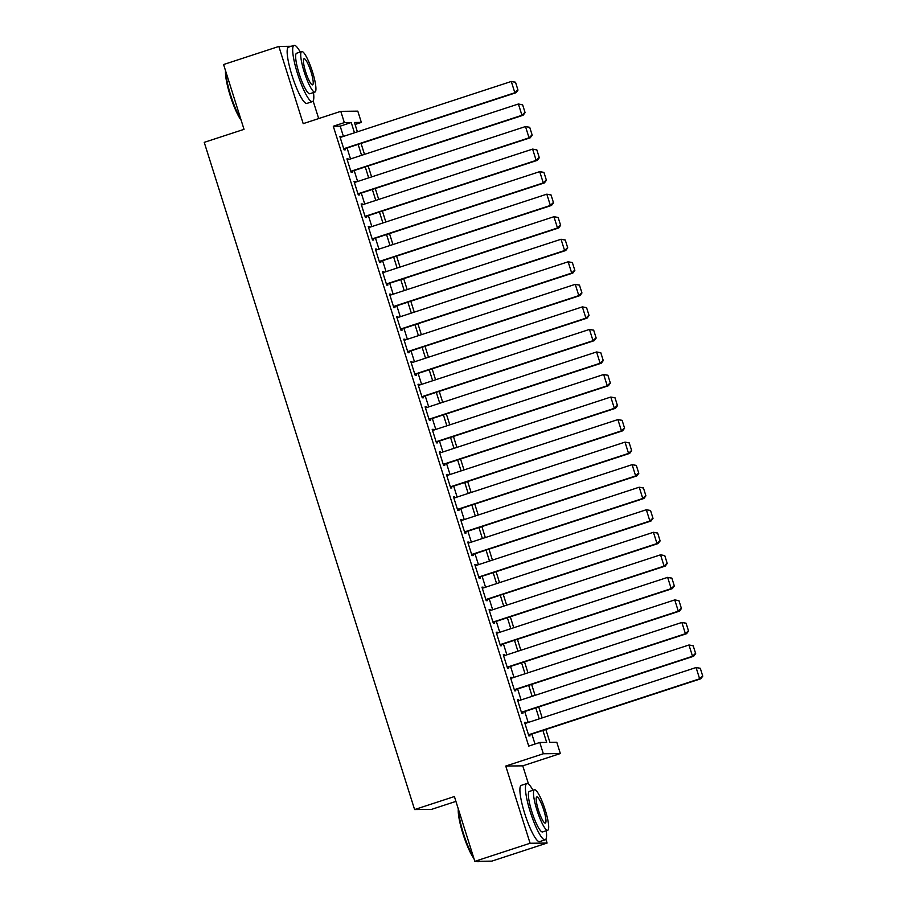 <?xml version="1.0" encoding="UTF-8"?>
<svg xmlns="http://www.w3.org/2000/svg" width="907" height="907" viewBox="0 0 907 907"><rect width="100%" height="100%" fill="white"/><g stroke="black" fill="none" stroke-linecap="round" stroke-linejoin="round"><path stroke-width="1.36" d="M545.833 729.489L549.903 742.357L556.796 742.277L560.345 753.547L543.338 753.762L539.778 742.482L546.683 742.402L542.908 730.441M528.532 784.124L522.761 765.848L560.345 753.547M522.761 765.848L505.755 766.052L530.096 843.261L474.826 861.344L491.832 861.128L547.102 843.045L545.889 839.202M455.926 801.391L431.607 809.35L414.601 809.554L204.234 142.354L244.028 129.338L223.587 64.533L278.857 46.45L303.199 123.647L340.783 111.346L357.8 111.142L361.349 122.411L354.456 122.49L357.403 131.832M318.686 118.579L313.142 100.994M355.079 124.463L361.349 122.411M530.096 843.261L547.102 843.045M291.147 46.291L278.857 46.45M526.003 723.185L525.754 722.38L524.597 722.391L528.86 735.917L530.017 735.906L529.654 734.783M518.895 700.635L518.645 699.841L517.489 699.853L521.752 713.378L522.908 713.367L522.557 712.233M511.786 678.096L511.537 677.302L510.392 677.314L514.654 690.839L515.8 690.828L515.448 689.694M504.677 655.557L504.428 654.763L503.283 654.775L507.546 668.3L508.691 668.278L508.339 667.155M497.569 633.018L497.319 632.213L496.174 632.236L500.437 645.761L501.582 645.739L501.231 644.616M490.472 610.479L490.211 609.674L489.066 609.697L493.329 623.211L494.474 623.2L494.122 622.077M483.363 587.94L483.102 587.135L481.957 587.146L486.22 600.672L487.376 600.661L487.014 599.538M476.254 565.39L476.005 564.596L474.849 564.608L479.111 578.133L480.268 578.122L479.905 576.999M469.146 542.851L468.896 542.057L467.74 542.069L472.003 555.594L473.159 555.583L472.808 554.449M462.037 520.312L461.788 519.518L460.631 519.53L464.906 533.055L466.051 533.044L465.699 531.91M454.929 497.773L454.679 496.979L453.534 496.991L457.797 510.516L458.942 510.494L458.591 509.371M447.82 475.234L447.57 474.429L446.425 474.452L450.688 487.977L451.833 487.955L451.482 486.832M440.723 452.695L440.462 451.89L439.317 451.913L443.58 465.427L444.725 465.416L444.373 464.293M433.614 430.156L433.353 429.351L432.208 429.362L436.471 442.888L437.627 442.877L437.265 441.754M426.505 407.606L426.256 406.812L425.1 406.824L429.362 420.349L430.519 420.338L430.156 419.204M419.397 385.067L419.147 384.273L417.991 384.285L422.254 397.81L423.41 397.799L423.047 396.665M412.288 362.528L412.039 361.734L410.882 361.746L415.157 375.271L416.302 375.26L415.95 374.126M405.18 339.989L404.93 339.195L403.785 339.207L408.048 352.732L409.193 352.71L408.842 351.587M398.071 317.45L397.822 316.645L396.676 316.668L400.939 330.193L402.084 330.171L401.733 329.048M390.962 294.911L390.713 294.106L389.568 294.129L393.831 307.643L394.976 307.632L394.624 306.509M383.865 272.372L383.604 271.567L382.459 271.578L386.722 285.104L387.879 285.093L387.516 283.97M376.756 249.822L376.507 249.028L375.351 249.04L379.614 262.565L380.77 262.554L380.407 261.42M369.648 227.283L369.398 226.489L368.242 226.501L372.505 240.026L373.661 240.015L373.299 238.881M362.539 204.744L362.29 203.95L361.133 203.962L365.408 217.487L366.553 217.476L366.201 216.342M355.431 182.205L355.181 181.411L354.036 181.423L358.299 194.948L359.444 194.926L359.093 193.803M348.322 159.666L348.073 158.861L346.928 158.884L351.19 172.409L352.335 172.387L351.984 171.264M343.413 136.401L340.182 126.152L333.288 126.232L528.724 746.098L539.778 742.482M535.005 744.046L531.853 734.058M528.203 722.46L524.745 711.519M521.094 699.921L517.636 688.98M513.986 677.382L510.539 666.441M506.877 654.843L503.43 643.902M499.768 632.304L496.322 621.352M492.66 609.753L489.213 598.813M485.551 587.214L482.105 576.274M478.454 564.676L474.996 553.735M471.345 542.137L467.887 531.196M464.237 519.598L460.79 508.657M457.128 497.059L453.681 486.118M450.019 474.52L446.573 463.568M442.911 451.969L439.464 441.029M435.802 429.43L432.356 418.49M428.705 406.892L425.247 395.951M421.596 384.353L418.138 373.412M414.488 361.814L411.041 350.873M407.379 339.275L403.932 328.334M400.27 316.736L396.824 305.784M393.162 294.185L389.715 283.245M386.053 271.647L382.607 260.706M378.956 249.108L375.498 238.167M371.847 226.569L368.389 215.628M364.739 204.03L361.281 193.089M357.63 181.491L354.183 170.539M350.521 158.94L347.075 148M341.213 137.127L340.964 136.322L339.819 136.345L344.082 149.859L345.227 149.848L344.875 148.725M505.755 766.052L543.338 753.762M333.288 126.232L344.343 122.615L340.783 111.346M474.826 861.344L454.396 796.539L414.601 809.554M361.054 143.431L364.501 154.371M368.163 165.97L371.609 176.91M375.271 188.509L378.718 199.449M382.38 211.048L385.826 221.988M389.488 233.587L392.935 244.527M396.586 256.137L400.044 267.077M403.694 278.676L407.152 289.616M410.803 301.215L414.25 312.155M417.912 323.754L421.358 334.694M425.02 346.293L428.467 357.233M432.129 368.832L435.575 379.772M439.237 391.37L442.684 402.323M446.335 413.921L449.793 424.861M453.443 436.46L456.901 447.4M460.552 458.999L463.999 469.939M467.661 481.538L471.107 492.478M474.769 504.077L478.216 515.017M481.878 526.616L485.324 537.556M488.986 549.154L492.433 560.107M496.084 571.705L499.542 582.645M503.192 594.244L506.65 605.184M510.301 616.783L513.747 627.723M517.409 639.322L520.856 650.262M524.518 661.861L527.965 672.801M531.627 684.4L535.073 695.34M538.735 706.938L542.182 717.891M354.467 132.785L351.236 122.536L344.343 122.615M539.257 718.843L535.799 707.902M532.148 696.304L528.69 685.363M525.04 673.765L521.593 662.824M517.931 651.226L514.484 640.285M510.822 628.676L507.376 617.735M503.714 606.137L500.267 595.196M496.605 583.598L493.159 572.657M489.508 561.059L486.05 550.118M482.399 538.52L478.941 527.579M475.291 515.981L471.844 505.04M468.182 493.442L464.735 482.49M461.073 470.892L457.627 459.951M453.965 448.353L450.518 437.412M446.856 425.814L443.41 414.873M439.759 403.275L436.301 392.334M432.65 380.736L429.192 369.795M425.542 358.197L422.095 347.256M418.433 335.658L414.987 324.706M411.325 313.108L407.878 302.167M404.216 290.569L400.769 279.628M397.107 268.03L393.661 257.089M390.01 245.491L386.552 234.55M382.901 222.952L379.443 212.011M375.793 200.413L372.335 189.472M368.684 177.874L365.238 166.922M361.576 155.324L358.129 144.383M340.182 126.152L351.236 122.536M339.921 136.662L340.964 136.322M347.03 159.213L348.073 158.861M354.138 181.751L355.181 181.411M361.247 204.29L362.29 203.95M368.344 226.829L369.398 226.489M375.453 249.368L376.507 249.028M382.561 271.907L383.604 271.567M389.67 294.446L390.713 294.106M396.778 316.997L397.822 316.645M403.887 339.535L404.93 339.195M410.996 362.074L412.039 361.734M418.093 384.613L419.147 384.273M425.202 407.152L426.256 406.812M432.31 429.691L433.353 429.351M439.419 452.23L440.462 451.89M446.527 474.78L447.57 474.429M453.636 497.319L454.679 496.979M460.745 519.858L461.788 519.518M467.842 542.397L468.896 542.057M474.951 564.936L476.005 564.596M482.059 587.475L483.102 587.135M489.168 610.026L490.211 609.674M496.276 632.564L497.319 632.213M503.385 655.103L504.428 654.763M510.494 677.642L511.537 677.302M517.591 700.181L518.645 699.841M524.7 722.72L525.754 722.38M340.17 137.467L511.287 81.471L515.505 82.208L517.988 90.099L515.505 82.208M343.832 149.065L515.992 92.729L514.847 92.741L511.287 81.471L515.04 82.22M343.73 148.737L514.847 92.741L517.534 90.11M515.992 92.729L517.988 90.099M241.194 120.348A28.877 5.363 -108.1 0 1 230.197 95.609A28.877 5.363 -108.1 0 1 225.56 70.791M225.888 71.834A29.591 5.499 71.9 0 0 230.729 95.394A29.591 5.499 71.9 0 0 240.729 118.896M300.24 52.039A29.591 5.499 71.9 0 0 294.038 45.35A29.591 5.499 71.9 0 0 297.496 73.546A29.591 5.499 71.9 0 0 312.439 101.595A29.591 5.499 71.9 0 0 313.493 92.537M294.038 45.35L288.505 47.164A29.591 5.499 71.9 0 0 291.963 75.349A29.591 5.499 71.9 0 0 306.917 103.409L312.439 101.595M314.944 92.061L309.865 93.727A21.303 3.957 -108.1 0 1 299.106 73.524A21.303 3.957 -108.1 0 1 296.612 53.23L301.702 51.563A21.303 3.957 71.9 0 0 304.185 71.857A21.303 3.957 71.9 0 0 314.944 92.061A21.303 3.957 71.9 0 0 312.462 71.755A21.303 3.957 71.9 0 0 301.702 51.563M305.659 71.846A13.73 2.551 71.9 0 0 312.598 84.861A13.73 2.551 71.9 0 0 310.988 71.778A13.73 2.551 71.9 0 0 304.049 58.762A13.73 2.551 71.9 0 0 305.659 71.846M473.942 858.555A28.877 5.363 -108.1 0 1 462.955 833.816A28.877 5.363 -108.1 0 1 458.318 808.999M458.647 810.03A29.591 5.499 71.9 0 0 463.477 833.601A29.591 5.499 71.9 0 0 473.488 857.092M532.987 790.246A29.591 5.499 71.9 0 0 526.786 783.557A29.591 5.499 71.9 0 0 530.244 811.754A29.591 5.499 71.9 0 0 545.198 839.803A29.591 5.499 71.9 0 0 546.241 830.744M526.786 783.557L521.264 785.36A29.591 5.499 71.9 0 0 524.722 813.556A29.591 5.499 71.9 0 0 539.665 841.617L545.198 839.803M547.703 830.268L542.624 831.923A21.303 3.957 -108.1 0 1 531.853 811.731A21.303 3.957 -108.1 0 1 529.371 791.426L534.45 789.77A21.303 3.957 71.9 0 0 536.944 810.064A21.303 3.957 71.9 0 0 547.703 830.268A21.303 3.957 71.9 0 0 545.22 809.962A21.303 3.957 71.9 0 0 534.45 789.77M538.407 810.053A13.73 2.551 71.9 0 0 545.345 823.068A13.73 2.551 71.9 0 0 543.747 809.985A13.73 2.551 71.9 0 0 536.808 796.97A13.73 2.551 71.9 0 0 538.407 810.053M477.025 861.31A29.591 5.499 71.9 0 0 477.275 861.469A29.591 5.499 71.9 0 0 478.431 861.65L479.554 861.287M347.279 160.006L518.396 104.01L522.613 104.759L525.096 112.638L522.613 104.759M350.941 171.604L523.101 115.268L521.944 115.28L518.396 104.01L522.149 104.759M350.828 171.276L521.944 115.28L524.631 112.649M523.101 115.268L525.096 112.638M354.388 182.545L525.504 126.549L529.711 127.297L532.205 135.188L529.711 127.297M358.038 194.143L530.21 137.807L529.053 137.83L525.504 126.549L529.257 127.297M357.936 193.815L529.053 137.83L531.74 135.188M530.21 137.807L532.205 135.188M361.496 205.084L532.613 149.099L536.819 149.836L539.314 157.727L536.819 149.836M365.147 216.682L537.318 160.346L536.162 160.369L532.613 149.099L536.366 149.836M365.045 216.354L536.162 160.369L538.849 157.727M537.318 160.346L539.314 157.727M368.605 227.634L539.722 171.638L543.928 172.375L546.411 180.266L543.928 172.375M372.255 239.233L544.415 182.897L543.27 182.908L539.722 171.638L543.474 172.387M372.153 238.904L543.27 182.908L545.957 180.266M544.415 182.897L546.411 180.266M375.713 250.173L546.819 194.177L551.037 194.914L553.519 202.805L551.037 194.914M379.364 261.772L551.524 205.435L550.379 205.447L546.819 194.177L550.572 194.926M379.262 261.443L550.379 205.447L553.066 202.817M551.524 205.435L553.519 202.805M382.811 272.712L553.928 216.716L558.145 217.453L560.628 225.344L558.145 217.453M386.473 284.31L558.633 227.974L557.488 227.986L553.928 216.716L557.68 217.465M386.371 283.982L557.488 227.986L560.175 225.355M558.633 227.974L560.628 225.344M389.919 295.251L561.036 239.255L565.254 239.992L567.737 247.883L565.254 239.992M393.581 306.849L565.741 250.513L564.596 250.525L561.036 239.255L564.789 240.004M393.479 306.521L564.596 250.525L567.283 247.894M565.741 250.513L567.737 247.883M397.028 317.79L568.145 261.794L572.362 262.542L574.845 270.422L572.362 262.542M400.69 329.388L572.85 273.052L571.693 273.064L568.145 261.794L571.898 262.542M400.588 329.06L571.693 273.064L574.38 270.433M572.85 273.052L574.845 270.422M404.137 340.329L575.253 284.333L579.46 285.081L581.954 292.972L579.46 285.081M407.799 351.927L579.958 295.591L578.802 295.614L575.253 284.333L579.006 285.081M407.685 351.599L578.802 295.614L581.489 292.972M579.958 295.591L581.954 292.972M411.245 362.868L582.362 306.883L586.568 307.62L589.062 315.511L586.568 307.62M414.896 374.466L587.067 318.13L585.911 318.153L582.362 306.883L586.115 307.62M414.794 374.137L585.911 318.153L588.598 315.511M587.067 318.13L589.062 315.511M418.354 385.418L589.471 329.422L593.677 330.159L596.171 338.05L593.677 330.159M422.004 397.017L594.164 340.681L593.019 340.692L589.471 329.422L593.223 330.171M421.902 396.688L593.019 340.692L595.706 338.05M594.164 340.681L596.171 338.05M425.462 407.957L596.568 351.961L600.785 352.698L603.268 360.589L600.785 352.698M429.113 419.556L601.273 363.219L600.128 363.231L596.568 351.961L600.321 352.71M429.011 419.227L600.128 363.231L602.815 360.601M601.273 363.219L603.268 360.589M432.56 430.496L603.677 374.5L607.894 375.237L610.377 383.128L607.894 375.237M436.222 442.094L608.382 385.758L607.237 385.77L603.677 374.5L607.429 375.249M436.12 441.766L607.237 385.77L609.923 383.139M608.382 385.758L610.377 383.128M439.668 453.035L610.785 397.039L615.003 397.776L617.486 405.667L615.003 397.776M443.33 464.633L615.49 408.297L614.345 408.309L610.785 397.039L614.538 397.788M443.228 464.305L614.345 408.309L617.032 405.678M615.49 408.297L617.486 405.667M446.777 475.574L617.894 419.578L622.111 420.326L624.594 428.206L622.111 420.326M450.439 487.172L622.599 430.836L621.454 430.848L617.894 419.578L621.646 420.326M450.337 486.844L621.454 430.848L624.129 428.217M622.599 430.836L624.594 428.206M453.885 498.113L625.002 442.117L629.209 442.865L631.703 450.756L629.209 442.865M457.547 509.711L629.707 453.375L628.551 453.398L625.002 442.117L628.755 442.865M457.434 509.383L628.551 453.398L631.238 450.756M629.707 453.375L631.703 450.756M460.994 520.652L632.111 464.667L636.317 465.404L638.811 473.295L636.317 465.404M464.645 532.25L636.816 475.914L635.66 475.937L632.111 464.667L635.864 465.404M464.543 531.921L635.66 475.937L638.347 473.295M636.816 475.914L638.811 473.295M468.103 543.202L639.22 487.206L643.426 487.943L645.92 495.834L643.426 487.943M471.753 554.801L643.913 498.465L642.768 498.476L639.22 487.206L642.972 487.955M471.651 554.472L642.768 498.476L645.455 495.834M643.913 498.465L645.92 495.834M475.211 565.741L646.328 509.745L650.534 510.482L653.017 518.373L650.534 510.482M478.862 577.34L651.022 521.003L649.877 521.015L646.328 509.745L650.07 510.494M478.76 577.011L649.877 521.015L652.564 518.385M651.022 521.003L653.017 518.373M482.309 588.28L653.425 532.284L657.643 533.021L660.126 540.912L657.643 533.021M485.971 599.878L658.131 543.542L656.985 543.554L653.425 532.284L657.178 533.033M485.869 599.55L656.985 543.554L659.672 540.923M658.131 543.542L660.126 540.912M489.417 610.819L660.534 554.823L664.752 555.572L667.235 563.451L664.752 555.572M493.079 622.417L665.239 566.081L664.094 566.093L660.534 554.823L664.287 555.572M492.977 622.089L664.094 566.093L666.781 563.462M665.239 566.081L667.235 563.451M496.526 633.358L667.643 577.362L671.86 578.11L674.343 585.99L671.86 578.11M500.188 644.956L672.348 588.62L671.203 588.632L667.643 577.362L671.395 578.11M500.086 644.628L671.203 588.632L673.878 586.001M672.348 588.62L674.343 585.99M503.634 655.897L674.751 599.912L678.958 600.649L681.452 608.54L678.958 600.649M507.296 667.495L679.456 611.159L678.3 611.182L674.751 599.912L678.504 600.649M507.183 667.167L678.3 611.182L680.987 608.54M679.456 611.159L681.452 608.54M510.743 678.436L681.86 622.451L686.066 623.188L688.56 631.079L686.066 623.188M514.394 690.034L686.565 633.698L685.409 633.721L681.86 622.451L685.613 623.188M514.292 689.705L685.409 633.721L688.096 631.079M686.565 633.698L688.56 631.079M517.852 700.986L688.969 644.99L693.175 645.727L695.669 653.618L693.175 645.727M521.502 712.585L693.662 656.249L692.517 656.26L688.969 644.99L692.721 645.739M521.4 712.256L692.517 656.26L695.204 653.618M693.662 656.249L695.669 653.618M524.96 723.525L696.077 667.529L700.283 668.266L702.766 676.157L700.283 668.266M528.611 735.124L700.771 678.787L699.626 678.799L696.077 667.529L699.819 668.278M528.509 734.795L699.626 678.799L702.313 676.168M700.771 678.787L702.766 676.157"/></g></svg>
